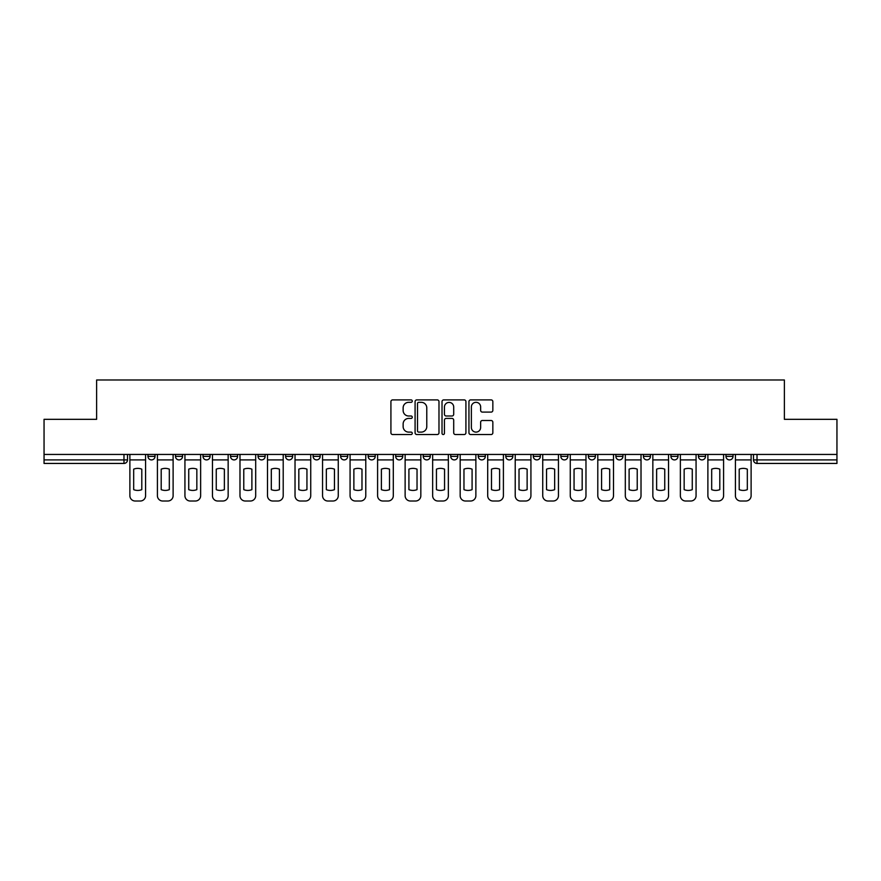 <?xml version="1.0" encoding="UTF-8"?>
<svg xmlns="http://www.w3.org/2000/svg" width="881" height="881" viewBox="0 0 881 881"><rect width="100%" height="100%" fill="white"/><g stroke="black" fill="none" stroke-linecap="round" stroke-linejoin="round"><path stroke-width="1.32" d="M412.275 401.108A1.211 1.211 0 0 0 411.064 399.897L392.662 399.897A1.729 1.729 0 0 0 390.922 401.626L390.922 432.802A1.729 1.729 0 0 0 392.662 434.531L411.064 434.531A1.211 1.211 0 0 0 412.275 433.32A1.211 1.211 0 0 0 411.064 432.108L408.674 432.108A5.539 5.539 0 0 1 403.135 426.558L403.135 423.959A5.539 5.539 0 0 1 408.674 418.42L411.064 418.42A1.211 1.211 0 0 0 412.275 417.209A1.211 1.211 0 0 0 411.064 415.997L408.674 415.997A5.539 5.539 0 0 1 403.135 410.458L403.135 407.859A5.539 5.539 0 0 1 408.674 402.32L411.064 402.32A1.211 1.211 0 0 0 412.275 401.108M698.446 456.38L698.446 454.442L698.446 456.38A3.524 3.524 0 0 0 701.981 459.904A3.524 3.524 0 0 1 698.446 456.38L705.505 456.38A3.524 3.524 0 0 1 701.981 459.904A3.524 3.524 0 0 0 705.505 456.38L705.505 454.442L705.505 456.38M450.731 454.442L450.731 456.38L457.79 456.38A3.524 3.524 0 0 1 454.266 459.904A3.524 3.524 0 0 1 450.731 456.38L450.731 454.442M368.159 454.442L368.159 456.38L375.218 456.38A3.524 3.524 0 0 1 371.694 459.904A3.524 3.524 0 0 1 368.159 456.38L368.159 454.442M313.118 454.442L313.118 456.38L320.166 456.38A3.524 3.524 0 0 1 316.642 459.904A3.524 3.524 0 0 1 313.118 456.38L313.118 454.442M285.587 454.442L285.587 456.38L292.646 456.38A3.524 3.524 0 0 1 289.122 459.904A3.524 3.524 0 0 1 285.587 456.38L285.587 454.442M230.547 454.442L230.547 456.38L237.595 456.38A3.524 3.524 0 0 1 234.071 459.904A3.524 3.524 0 0 1 230.547 456.38L230.547 454.442M491.113 412.099A1.729 1.729 0 0 0 492.842 410.37L492.842 401.626A1.729 1.729 0 0 0 491.113 399.897L470.674 399.897A1.729 1.729 0 0 0 468.945 401.626L468.945 432.802A1.729 1.729 0 0 0 470.674 434.531L491.113 434.531A1.729 1.729 0 0 0 492.842 432.802L492.842 422.23A1.729 1.729 0 0 0 491.113 420.501L482.37 420.501A1.729 1.729 0 0 0 480.641 422.23L480.641 427.472A4.636 4.636 0 0 1 476.004 432.108A4.636 4.636 0 0 1 471.368 427.472L471.368 406.945A4.636 4.636 0 0 1 476.004 402.32A4.636 4.636 0 0 1 480.641 406.945L480.641 410.37A1.729 1.729 0 0 0 482.37 412.099L491.113 412.099M44.05 454.442L44.05 419.323L96.624 419.323L96.624 379.986L784.376 379.986L784.376 419.323L836.95 419.323L836.95 454.442L44.05 454.442L44.05 459.904L127.503 459.904L127.503 454.442L127.503 459.904A3.524 3.524 0 0 1 123.979 463.439L44.05 463.439L44.05 459.904M438.98 401.626A1.729 1.729 0 0 0 437.251 399.897L416.812 399.897A1.729 1.729 0 0 0 415.083 401.626L415.083 432.802A1.729 1.729 0 0 0 416.812 434.531L437.251 434.531A1.729 1.729 0 0 0 438.98 432.802L438.98 401.626M443.749 399.897L464.188 399.897A1.729 1.729 0 0 1 465.917 401.626L465.917 432.802A1.729 1.729 0 0 1 464.188 434.531L455.433 434.531A1.729 1.729 0 0 1 453.704 432.802L453.704 420.16A1.729 1.729 0 0 0 451.975 418.42L446.171 418.42A1.729 1.729 0 0 0 444.442 420.16L444.442 433.32A1.211 1.211 0 0 1 443.231 434.531A1.211 1.211 0 0 1 442.02 433.32L442.02 401.626A1.729 1.729 0 0 1 443.749 399.897M753.497 454.442L753.497 459.904L836.95 459.904L836.95 463.439L757.021 463.439A3.524 3.524 0 0 1 753.497 459.904M836.95 454.442L836.95 459.904M725.977 454.442L725.977 456.38L733.025 456.38L733.025 454.442L733.025 456.38A3.524 3.524 0 0 1 729.501 459.904A3.524 3.524 0 0 1 725.977 456.38A3.524 3.524 0 0 0 729.501 459.904M670.926 454.442L670.926 456.38L677.985 456.38L677.985 454.442L677.985 456.38A3.524 3.524 0 0 1 674.45 459.904A3.524 3.524 0 0 1 670.926 456.38A3.524 3.524 0 0 0 674.45 459.904M650.453 456.38L650.453 454.442L650.453 456.38A3.524 3.524 0 0 1 646.929 459.904A3.524 3.524 0 0 1 643.405 456.38L650.453 456.38A3.524 3.524 0 0 1 646.929 459.904M643.405 454.442L643.405 456.38M622.933 454.442L622.933 456.38A3.524 3.524 0 0 1 619.409 459.904A3.524 3.524 0 0 1 615.874 456.38L622.933 456.38A3.524 3.524 0 0 1 619.409 459.904M615.874 454.442L615.874 456.38M595.413 454.442L595.413 456.38A3.524 3.524 0 0 1 591.878 459.904A3.524 3.524 0 0 1 588.354 456.38L595.413 456.38M588.354 454.442L588.354 456.38M567.882 454.442L567.882 456.38A3.524 3.524 0 0 1 564.358 459.904A3.524 3.524 0 0 1 560.834 456.38L567.882 456.38M560.834 454.442L560.834 456.38M540.361 454.442L540.361 456.38A3.524 3.524 0 0 1 536.837 459.904A3.524 3.524 0 0 1 533.302 456.38L540.361 456.38M533.302 454.442L533.302 456.38M512.841 454.442L512.841 456.38A3.524 3.524 0 0 1 509.306 459.904A3.524 3.524 0 0 1 505.782 456.38A3.524 3.524 0 0 0 509.306 459.904M505.782 454.442L505.782 456.38L512.841 456.38M485.31 454.442L485.31 456.38A3.524 3.524 0 0 1 481.786 459.904A3.524 3.524 0 0 1 478.262 456.38A3.524 3.524 0 0 0 481.786 459.904M478.262 454.442L478.262 456.38L485.31 456.38M457.79 454.442L457.79 456.38A3.524 3.524 0 0 1 454.266 459.904M430.269 454.442L430.269 456.38A3.524 3.524 0 0 1 426.734 459.904A3.524 3.524 0 0 1 423.21 456.38L430.269 456.38M423.21 454.442L423.21 456.38M402.738 454.442L402.738 456.38A3.524 3.524 0 0 1 399.214 459.904A3.524 3.524 0 0 1 395.69 456.38L402.738 456.38L402.738 454.442M395.69 454.442L395.69 456.38M375.218 454.442L375.218 456.38M347.698 454.442L347.698 456.38A3.524 3.524 0 0 1 344.163 459.904A3.524 3.524 0 0 1 340.639 456.38L347.698 456.38L347.698 454.442M340.639 454.442L340.639 456.38M320.166 454.442L320.166 456.38L320.166 454.442M292.646 456.38L292.646 454.442L292.646 456.38A3.524 3.524 0 0 1 289.122 459.904M265.126 454.442L265.126 456.38A3.524 3.524 0 0 1 261.591 459.904A3.524 3.524 0 0 1 258.067 456.38A3.524 3.524 0 0 0 261.591 459.904A3.524 3.524 0 0 0 265.126 456.38L265.126 454.442M258.067 454.442L258.067 456.38L265.126 456.38M237.595 454.442L237.595 456.38M210.074 454.442L210.074 456.38A3.524 3.524 0 0 1 206.55 459.904A3.524 3.524 0 0 1 203.015 456.38A3.524 3.524 0 0 0 206.55 459.904A3.524 3.524 0 0 0 210.074 456.38L203.015 456.38L203.015 454.442M175.495 454.442L175.495 456.38L182.554 456.38L182.554 454.442L182.554 456.38A3.524 3.524 0 0 1 179.019 459.904A3.524 3.524 0 0 1 175.495 456.38A3.524 3.524 0 0 0 179.019 459.904M147.975 454.442L147.975 456.38L155.023 456.38L155.023 454.442L155.023 456.38A3.524 3.524 0 0 1 151.499 459.904A3.524 3.524 0 0 1 147.975 456.38A3.524 3.524 0 0 0 151.499 459.904M123.979 454.442L123.979 463.439A3.524 3.524 0 0 0 127.503 459.904M418.717 402.32A1.211 1.211 0 0 0 417.506 403.531L417.506 430.897A1.211 1.211 0 0 0 418.717 432.108L421.228 432.108A5.539 5.539 0 0 0 426.778 426.558L426.778 407.859A5.539 5.539 0 0 0 421.228 402.32L418.717 402.32M453.704 407.033A4.636 4.636 0 0 0 449.068 402.408A4.636 4.636 0 0 0 444.442 407.033L444.442 414.268A1.729 1.729 0 0 0 446.171 415.997L451.975 415.997A1.729 1.729 0 0 0 453.704 414.268L453.704 407.033M129.881 459.904L129.881 495.728A5.297 5.297 149.7 0 0 135.178 501.014L140.299 501.014A5.297 5.297 -30.3 0 0 145.585 495.728L145.585 459.904L129.881 459.904L129.881 454.442M145.585 459.904L145.585 454.442M141.797 489.649L141.797 469.155A10.935 10.935 149.7 0 0 133.681 469.155L133.681 489.649A10.935 10.935 -30.3 0 0 141.797 489.649M157.413 459.904L157.413 495.728A5.297 5.297 149.7 0 0 162.699 501.014L167.819 501.014A5.297 5.297 -30.3 0 0 173.117 495.728L173.117 459.904L157.413 459.904L157.413 454.442M173.117 459.904L173.117 454.442M169.317 489.649L169.317 469.155A10.935 10.935 149.7 0 0 161.201 469.155L161.201 489.649A10.935 10.935 -30.3 0 0 169.317 489.649M184.933 459.904L184.933 495.728A5.297 5.297 149.7 0 0 190.23 501.014L195.34 501.014A5.297 5.297 -30.3 0 0 200.637 495.728L200.637 459.904L184.933 459.904L184.933 454.442M200.637 459.904L200.637 454.442M196.837 489.649L196.837 469.155A10.935 10.935 149.7 0 0 188.732 469.155L188.732 489.649A10.935 10.935 -30.3 0 0 196.837 489.649M212.453 459.904L212.453 495.728A5.297 5.297 149.7 0 0 217.75 501.014L222.871 501.014A5.297 5.297 -30.3 0 0 228.157 495.728L228.157 459.904L212.453 459.904L212.453 454.442M228.157 459.904L228.157 454.442M224.369 489.649L224.369 469.155A10.935 10.935 149.7 0 0 216.252 469.155L216.252 489.649A10.935 10.935 -30.3 0 0 224.369 489.649M239.984 459.904L239.984 495.728A5.297 5.297 149.7 0 0 245.27 501.014L250.391 501.014A5.297 5.297 -30.3 0 0 255.688 495.728L255.688 459.904L239.984 459.904L239.984 454.442M255.688 459.904L255.688 454.442M251.889 489.649L251.889 469.155A10.935 10.935 149.7 0 0 243.773 469.155L243.773 489.649A10.935 10.935 -30.3 0 0 251.889 489.649M267.505 459.904L267.505 495.728A5.297 5.297 149.7 0 0 272.802 501.014L277.911 501.014A5.297 5.297 -30.3 0 0 283.208 495.728L283.208 459.904L267.505 459.904L267.505 454.442M283.208 459.904L283.208 454.442M279.409 489.649L279.409 469.155A10.935 10.935 149.7 0 0 271.304 469.155L271.304 489.649A10.935 10.935 -30.3 0 0 279.409 489.649M295.025 459.904L295.025 495.728A5.297 5.297 149.7 0 0 300.322 501.014L305.443 501.014A5.297 5.297 -30.3 0 0 310.729 495.728L310.729 459.904L295.025 459.904L295.025 454.442M310.729 459.904L310.729 454.442M306.94 489.649L306.94 469.155A10.935 10.935 149.7 0 0 298.824 469.155L298.824 489.649A10.935 10.935 -30.3 0 0 306.94 489.649M322.556 459.904L322.556 495.728A5.297 5.297 149.7 0 0 327.842 501.014L332.963 501.014A5.297 5.297 -30.3 0 0 338.26 495.728L338.26 459.904L322.556 459.904L322.556 454.442M338.26 459.904L338.26 454.442M334.461 489.649L334.461 469.155A10.935 10.935 149.7 0 0 326.344 469.155L326.344 489.649A10.935 10.935 -30.3 0 0 334.461 489.649M350.076 459.904L350.076 495.728A5.297 5.297 149.7 0 0 355.373 501.014L360.483 501.014A5.297 5.297 -30.3 0 0 365.78 495.728L365.78 459.904L350.076 459.904L350.076 454.442M365.78 459.904L365.78 454.442M361.981 489.649L361.981 469.155A10.935 10.935 149.7 0 0 353.876 469.155L353.876 489.649A10.935 10.935 -30.3 0 0 361.981 489.649M377.597 459.904L377.597 495.728A5.297 5.297 149.7 0 0 382.894 501.014L388.014 501.014A5.297 5.297 -30.3 0 0 393.3 495.728L393.3 459.904L377.597 459.904L377.597 454.442M393.3 459.904L393.3 454.442M389.512 489.649L389.512 469.155A10.935 10.935 149.7 0 0 381.396 469.155L381.396 489.649A10.935 10.935 -30.3 0 0 389.512 489.649M405.128 459.904L405.128 495.728A5.297 5.297 149.7 0 0 410.414 501.014L415.535 501.014A5.297 5.297 -30.3 0 0 420.832 495.728L420.832 459.904L405.128 459.904L405.128 454.442M420.832 459.904L420.832 454.442M417.032 489.649L417.032 469.155A10.935 10.935 149.7 0 0 408.916 469.155L408.916 489.649A10.935 10.935 -30.3 0 0 417.032 489.649M432.648 459.904L432.648 495.728A5.297 5.297 149.7 0 0 437.945 501.014L443.055 501.014A5.297 5.297 -30.3 0 0 448.352 495.728L448.352 459.904L432.648 459.904L432.648 454.442M448.352 459.904L448.352 454.442M444.553 489.649L444.553 469.155A10.935 10.935 149.7 0 0 436.447 469.155L436.447 489.649A10.935 10.935 -30.3 0 0 444.553 489.649M460.168 459.904L460.168 495.728A5.297 5.297 149.7 0 0 465.465 501.014L470.586 501.014A5.297 5.297 -30.3 0 0 475.872 495.728L475.872 459.904L460.168 459.904L460.168 454.442M475.872 459.904L475.872 454.442M472.084 489.649L472.084 469.155A10.935 10.935 149.7 0 0 463.968 469.155L463.968 489.649A10.935 10.935 -30.3 0 0 472.084 489.649M487.7 459.904L487.7 495.728A5.297 5.297 149.7 0 0 492.986 501.014L498.106 501.014A5.297 5.297 -30.3 0 0 503.403 495.728L503.403 459.904L487.7 459.904L487.7 454.442M503.403 459.904L503.403 454.442M499.604 489.649L499.604 469.155A10.935 10.935 149.7 0 0 491.488 469.155L491.488 489.649A10.935 10.935 -30.3 0 0 499.604 489.649M515.22 459.904L515.22 495.728A5.297 5.297 149.7 0 0 520.517 501.014L525.627 501.014A5.297 5.297 -30.3 0 0 530.924 495.728L530.924 459.904L515.22 459.904L515.22 454.442M530.924 459.904L530.924 454.442M527.124 489.649L527.124 469.155A10.935 10.935 149.7 0 0 519.019 469.155L519.019 489.649A10.935 10.935 -30.3 0 0 527.124 489.649M542.74 459.904L542.74 495.728A5.297 5.297 149.7 0 0 548.037 501.014L553.158 501.014A5.297 5.297 -30.3 0 0 558.444 495.728L558.444 459.904L542.74 459.904L542.74 454.442M558.444 459.904L558.444 454.442M554.656 489.649L554.656 469.155A10.935 10.935 149.7 0 0 546.539 469.155L546.539 489.649A10.935 10.935 -30.3 0 0 554.656 489.649M570.271 459.904L570.271 495.728A5.297 5.297 149.7 0 0 575.557 501.014L580.678 501.014A5.297 5.297 -30.3 0 0 585.975 495.728L585.975 459.904L570.271 459.904L570.271 454.442M585.975 459.904L585.975 454.442M582.176 489.649L582.176 469.155A10.935 10.935 149.7 0 0 574.06 469.155L574.06 489.649A10.935 10.935 -30.3 0 0 582.176 489.649M597.792 459.904L597.792 495.728A5.297 5.297 149.7 0 0 603.089 501.014L608.198 501.014A5.297 5.297 -30.3 0 0 613.495 495.728L613.495 459.904L597.792 459.904L597.792 454.442M613.495 459.904L613.495 454.442M609.696 489.649L609.696 469.155A10.935 10.935 149.7 0 0 601.591 469.155L601.591 489.649A10.935 10.935 -30.3 0 0 609.696 489.649M625.312 459.904L625.312 495.728A5.297 5.297 149.7 0 0 630.609 501.014L635.73 501.014A5.297 5.297 -30.3 0 0 641.016 495.728L641.016 459.904L625.312 459.904L625.312 454.442M641.016 459.904L641.016 454.442M637.227 489.649L637.227 469.155A10.935 10.935 149.7 0 0 629.111 469.155L629.111 489.649A10.935 10.935 -30.3 0 0 637.227 489.649M652.843 459.904L652.843 495.728A5.297 5.297 149.7 0 0 658.129 501.014L663.25 501.014A5.297 5.297 -30.3 0 0 668.547 495.728L668.547 459.904L652.843 459.904L652.843 454.442M668.547 459.904L668.547 454.442M664.748 489.649L664.748 469.155A10.935 10.935 149.7 0 0 656.631 469.155L656.631 489.649A10.935 10.935 -30.3 0 0 664.748 489.649M680.363 459.904L680.363 495.728A5.297 5.297 149.7 0 0 685.66 501.014L690.77 501.014A5.297 5.297 -30.3 0 0 696.067 495.728L696.067 459.904L680.363 459.904L680.363 454.442M696.067 459.904L696.067 454.442M692.268 489.649L692.268 469.155A10.935 10.935 149.7 0 0 684.163 469.155L684.163 489.649A10.935 10.935 -30.3 0 0 692.268 489.649M707.884 459.904L707.884 495.728A5.297 5.297 149.7 0 0 713.181 501.014L718.301 501.014A5.297 5.297 -30.3 0 0 723.587 495.728L723.587 459.904L707.884 459.904L707.884 454.442M723.587 459.904L723.587 454.442M719.799 489.649L719.799 469.155A10.935 10.935 149.7 0 0 711.683 469.155L711.683 489.649A10.935 10.935 -30.3 0 0 719.799 489.649M735.415 459.904L735.415 495.728A5.297 5.297 149.7 0 0 740.701 501.014L745.822 501.014A5.297 5.297 -30.3 0 0 751.119 495.728L751.119 459.904L735.415 459.904L735.415 454.442M751.119 459.904L751.119 454.442M747.319 489.649L747.319 469.155A10.935 10.935 149.7 0 0 739.203 469.155L739.203 489.649A10.935 10.935 -30.3 0 0 747.319 489.649M757.021 454.442L757.021 463.439"/></g></svg>
